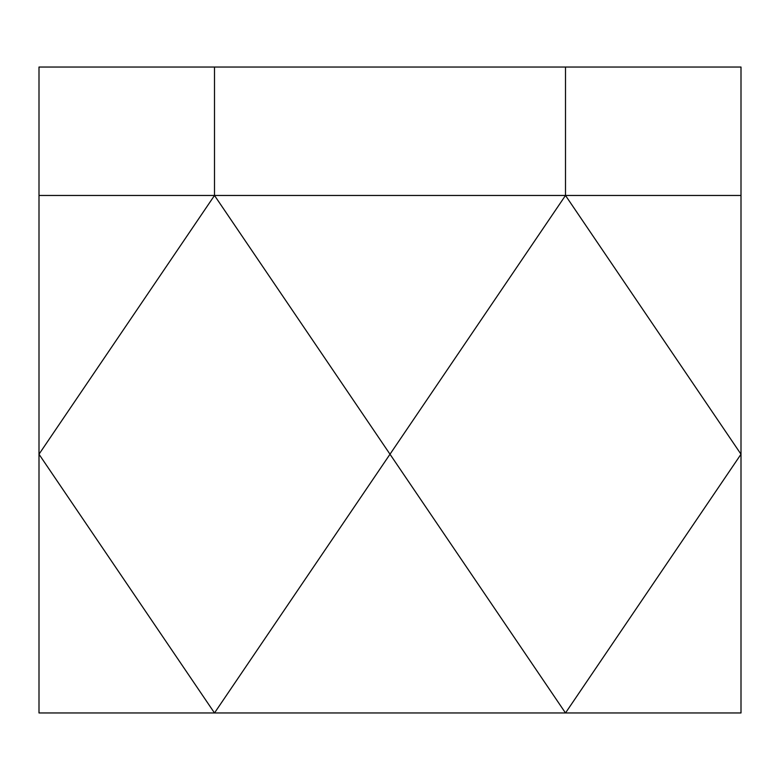 <?xml version="1.0" encoding="UTF-8"?>
<svg xmlns="http://www.w3.org/2000/svg" width="780" height="780" viewBox="0 0 780 780"><rect width="100%" height="100%" fill="white"/><g stroke="black" fill="none" stroke-linecap="round" stroke-linejoin="round"><path stroke-width="1.17" d="M39 195.468L39 67.031L741 67.031L741 712.969L565.5 712.969L390 454.223L565.5 195.468L741 454.223L565.5 712.969L39 712.969L39 454.223L214.5 195.468L390 454.223L214.5 712.969L39 454.223L39 195.468L214.5 195.468L214.5 67.031M741 195.468L214.5 195.468M565.5 195.468L565.5 67.031"/></g></svg>
